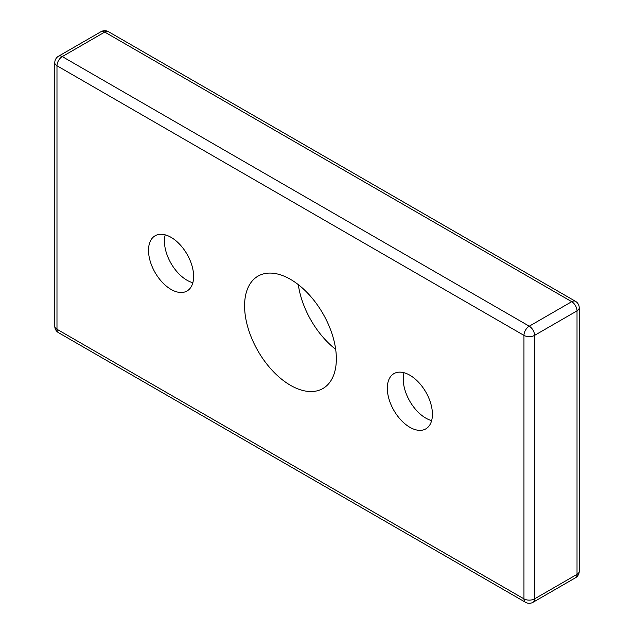 <?xml version="1.0" encoding="UTF-8"?>
<svg xmlns="http://www.w3.org/2000/svg" width="634" height="634" viewBox="0 0 634 634"><rect width="100%" height="100%" fill="white"/><g stroke="black" fill="none" stroke-linecap="round" stroke-linejoin="round"><path stroke-width="0.95" d="M523.953 598.861A7.505 4.335 120 0 0 525.515 602.3A7.505 7.505 0 0 0 533.012 602.3A7.505 4.335 -120 0 0 534.573 598.861A7.505 4.335 180 0 1 523.953 598.861L56.981 329.26A7.505 4.335 180 0 1 54.778 326.193A7.505 7.505 0 0 0 58.534 332.692A7.505 4.335 -60 0 1 56.981 329.26L56.981 65.77A7.505 4.335 -60 0 1 62.283 56.585A7.505 4.335 -120 0 0 58.534 56.212A7.505 7.505 0 0 0 54.778 62.711A7.505 4.335 0 0 0 56.981 65.77L523.953 335.378A7.505 4.335 -0 0 0 534.573 335.378A7.505 4.335 -120 0 0 529.263 326.193A7.505 4.335 120 0 0 523.953 335.378L523.953 598.861M579.222 571.289A7.505 4.335 180 0 1 577.019 574.356A7.505 4.335 60 0 1 575.466 577.788A7.505 7.505 0 0 0 579.222 571.289L579.222 307.807A7.505 7.505 0 0 0 575.466 301.308A7.505 4.335 120 0 0 571.717 301.681A7.505 4.335 60 0 1 577.019 310.874A7.505 4.335 -0 0 0 579.222 307.807M100.988 31.7A7.505 4.335 60 0 1 104.737 32.072A7.505 4.335 -60 0 1 108.485 31.7A7.505 7.505 0 0 0 100.988 31.7L58.534 56.212M298.321 284.65A64.89 37.469 -120 0 0 335.679 349.35M290.467 385.306A64.89 37.469 60 0 1 248.076 328.119A64.89 37.469 60 0 1 258.022 276.123A64.89 37.469 60 0 1 290.467 279.332A64.89 37.469 60 0 1 332.858 336.519A64.89 37.469 60 0 1 322.912 388.515A64.89 37.469 60 0 1 290.467 385.306M171.069 289.429A31.898 18.418 60 0 1 150.234 261.319A31.898 18.418 60 0 1 155.124 235.761A31.898 18.418 60 0 1 187.014 254.179A31.898 18.418 60 0 1 187.014 291.006A31.898 18.418 60 0 1 171.069 289.429M409.865 427.292A31.898 18.418 60 0 1 389.03 399.19A31.898 18.418 60 0 1 393.92 373.632A31.898 18.418 60 0 1 425.81 392.042A31.898 18.418 60 0 1 425.81 428.877A31.898 18.418 60 0 1 409.865 427.292M431.643 420.596A31.898 18.418 60 0 1 425.786 418.107A31.898 18.418 60 0 1 404.009 372.721M192.847 282.724A31.898 18.418 60 0 1 186.99 280.236A31.898 18.418 60 0 1 165.212 234.857M577.019 574.356L534.573 598.861L534.573 335.378L577.019 310.874L577.019 574.356M571.717 301.681L529.263 326.193L62.283 56.585L104.737 32.072L571.717 301.681M575.466 577.788L533.012 602.3M108.485 31.7L575.466 301.308M54.778 62.711L54.778 326.193M58.534 332.692L525.515 602.3"/></g></svg>

